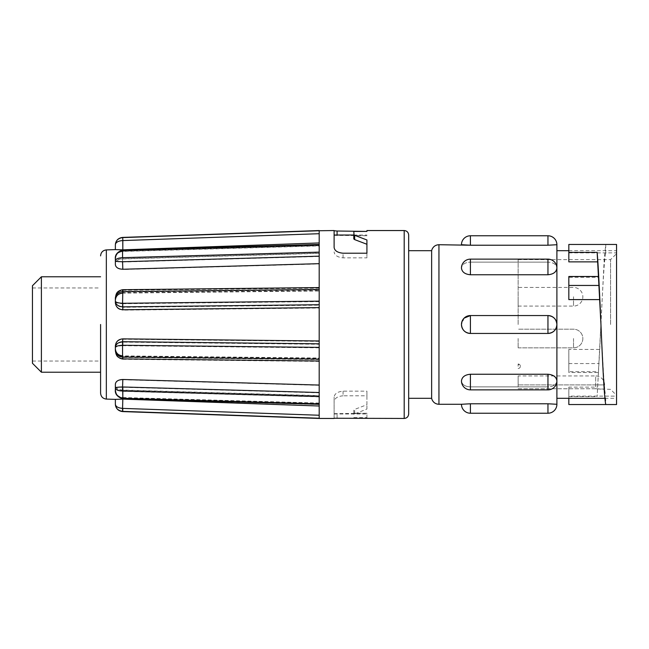 <?xml version="1.0" encoding="UTF-8"?>
<svg xmlns="http://www.w3.org/2000/svg" width="649" height="649" viewBox="0 0 649 649"><rect width="100%" height="100%" fill="white"/><g stroke="black" fill="none" stroke-linecap="round" stroke-linejoin="round"><path stroke-width="0.49" stroke-dasharray="3.25 2.43" d="M41.398 372.218L41.398 276.782M100.587 324.5L100.587 372.218M32.45 363.27L32.45 285.73M518.129 338.518L518.129 347.84L518.129 338.518M518.129 296.763L518.129 306.085L518.129 296.763M334.113 247.391L334.113 230.549M366.92 230.549L366.92 231.02M343.061 391.152L343.061 395.785L366.92 395.785L366.92 409.024L353.794 414.297L353.794 410.038L354.67 409.389L366.92 404.725L366.92 391.152L343.061 391.152C337.512 391.72 334.527 393.724 334.113 397.147L334.113 418.248L334.113 397.147M343.061 395.785C337.529 396.328 334.543 398.267 334.113 401.609M319.194 395.817L319.194 406.055L122.823 399.151L122.564 408.432L122.718 411.401L122.823 408.432L319.194 415.295L319.194 418.264L319.194 395.817L122.823 390.227L122.564 397.748C117.94 396.928 115.546 394.316 115.368 389.903L115.368 386.066C115.806 388.556 118.288 389.944 122.823 390.227M319.194 404.546L122.531 398.973C117.226 397.074 114.841 394.048 115.368 389.903L115.368 384.322C115.814 381.507 118.296 379.981 122.823 379.746L122.823 387.275L319.194 392.832L319.194 404.092L122.718 398.527L122.823 397.756L122.564 398.527L122.564 391.306C118.037 391.055 115.636 390.008 115.368 388.159C115.546 387.688 117.94 387.388 122.564 387.266M122.718 391.315L319.194 396.872L319.194 358.394L122.823 356.244L122.564 359.132C117.94 358.24 115.546 355.433 115.368 350.711L115.368 349.243C115.806 353.478 118.288 355.814 122.823 356.244M122.564 342.137C117.94 342.761 115.546 344.676 115.368 347.88L115.368 346.404C115.814 342.039 118.296 339.646 122.823 339.24L122.564 345.706L122.823 342.128L319.194 344.27L319.194 359.554L122.718 357.412L122.539 359.278L122.564 351.409M122.718 345.706L319.194 347.84L319.194 252.437L319.194 263.94L122.823 269.513L122.564 262.018C117.94 261.896 115.546 261.588 115.368 261.085L115.368 264.906C115.806 267.737 118.288 269.27 122.823 269.513M319.194 230.549L319.194 245.168L122.718 250.709L122.564 251.471L122.564 250.709L122.823 251.463L319.194 245.922L319.194 244.697L319.194 252.437L122.718 257.969L122.823 262.018L319.194 256.477M408.675 398.316L408.675 250.684M122.823 399.151L115.368 399.386M319.194 418.232L319.194 403.832M122.718 398.291L122.823 390.041L319.194 395.614M122.823 390.041C118.296 389.757 115.814 388.362 115.368 385.847M319.194 396.563L319.194 359.108M122.791 358.881L122.823 355.895L319.194 358.013M319.194 347.377L319.194 301.16M115.368 302.596L115.368 299.757C115.806 295.522 118.288 293.186 122.823 292.756L122.564 289.868C117.94 290.76 115.546 293.567 115.368 298.289L115.368 299.757M319.194 289.446L319.194 287.58L319.194 290.606L122.823 292.756M319.194 290.606L319.194 252.128M115.368 264.678L115.368 262.934C115.806 260.444 118.288 259.056 122.823 258.773L122.564 251.252C117.94 252.072 115.546 254.684 115.368 259.097L115.368 262.934M319.194 244.908L319.194 253.183L122.823 258.773M319.194 253.183L319.194 230.736M556.899 398.316L556.899 380.914C556.371 384.638 553.386 386.626 547.951 386.877L470.411 386.877C464.976 386.617 461.991 384.63 461.463 380.914C461.991 376.955 464.976 374.733 470.411 374.246L547.951 374.246C553.386 374.733 556.371 376.955 556.899 380.914L556.899 324.5C556.371 329.927 553.386 332.905 547.951 333.432L470.411 333.432C464.976 332.905 461.991 329.927 461.463 324.5L464.157 318.107M599.733 349.397L600.95 324.5C602.532 357.485 604.073 388.605 605.663 396.117L616.55 396.117L616.55 404.538L616.55 244.462L616.55 252.883L616.55 244.462L605.752 244.462L604.3 258.148L597.145 396.612L598.483 371.674L598.573 372.502L568.832 372.502L568.832 349.397L599.733 349.397L598.483 371.674L568.832 371.674L568.832 372.502M568.832 349.397L568.832 371.674M568.832 404.538L568.832 387.129L597.364 387.129M568.832 387.129L568.832 396.117L616.55 396.117L616.55 404.538L605.752 404.538L605.663 396.117M470.411 315.552L470.411 315.552A8.948 8.948 0 0 0 461.463 324.5A8.948 8.948 0 0 0 470.411 333.448L470.411 315.552L547.951 315.568C553.386 316.095 556.371 319.073 556.899 324.5L556.899 250.684M470.411 333.448L547.951 333.448L547.951 315.568M470.411 274.754C464.976 274.267 461.991 272.045 461.463 268.086C461.991 264.362 464.976 262.374 470.411 262.123C464.976 262.383 461.991 264.37 461.463 268.086A8.948 8.948 0 0 1 470.411 259.138L470.411 261.758L470.411 259.138L547.951 259.138L547.951 262.123L470.411 262.123L547.951 262.123C553.386 262.383 556.371 264.37 556.899 268.086C556.371 272.045 553.386 274.267 547.951 274.754L470.411 274.754L470.411 259.138M547.951 274.754L547.951 262.123C553.386 262.374 556.371 264.362 556.899 268.086L556.899 324.5L556.899 244.722L547.951 245.225L470.411 245.225L470.411 235.774M461.463 404.278L470.411 403.775L547.951 403.775L556.899 404.278L556.899 380.914C556.371 384.63 553.386 386.617 547.951 386.877L547.951 374.246M470.411 374.246L470.411 389.862A8.948 8.948 0 0 1 461.463 380.914C461.991 384.638 464.976 386.626 470.411 386.877L547.951 386.877L547.951 389.862A8.948 8.948 0 0 0 556.899 380.914M470.411 333.432L547.951 333.432M431.634 398.316L431.634 250.684M616.55 324.5L616.55 253.67L616.55 324.5M610.587 324.5L610.587 259.632L610.587 324.5M518.129 375.949L518.129 384.898L518.129 375.949L595.677 375.949L595.677 384.898L595.677 375.949A8.948 8.948 0 0 1 604.617 384.898L595.677 384.898L604.617 384.898L604.617 389.368L595.677 388.751L610.587 389.368L616.55 395.33M518.129 324.5L518.129 259.632L518.129 324.5M568.832 261.872L568.832 244.462M568.832 299.603L568.832 277.326L598.483 277.326L598.573 276.498M568.832 277.326L568.832 276.498M598.435 276.498L598.483 277.326M568.832 396.117L568.832 398.316M568.832 396.612L597.145 396.612M605.752 244.462L605.663 252.883L616.55 252.883L616.55 250.684L616.55 252.883L568.832 252.883M600.95 324.5C602.532 291.515 604.073 260.395 605.663 252.883M518.129 366.255L518.129 364.016L520.368 366.255A2.239 2.239 0 0 0 518.129 364.016L518.129 366.255M595.677 388.751L518.129 388.751L518.129 384.898L518.129 388.751L595.677 388.751L595.677 384.898L595.677 388.751M122.564 345.706C118.037 345.966 115.636 346.688 115.368 347.88L115.368 350.711C115.546 354.435 117.948 356.666 122.564 357.412L122.718 357.412M115.368 346.404L115.368 349.243M115.368 384.322L115.368 386.066M115.368 388.159L115.368 389.903C115.546 394.73 117.948 397.602 122.564 398.527M122.564 411.393C118.037 410.728 115.636 408.302 115.368 404.124C115.546 406.558 117.94 408.002 122.564 408.432M319.194 403.078L122.564 397.529L122.564 398.291M115.368 389.668C115.546 394.097 117.94 396.717 122.564 397.529M319.194 360.844L122.539 358.881M115.368 348.878L115.368 350.33C115.546 355.044 117.94 357.842 122.564 358.735M122.564 250.473L122.564 251.252M115.368 249.597L122.823 249.897L122.564 240.617C117.94 241.047 115.546 242.466 115.368 244.884C115.546 240.795 117.948 238.378 122.564 237.639L122.564 240.617M122.823 251.463L122.823 258.959C118.296 259.243 115.814 260.638 115.368 263.153L115.368 259.332C115.546 254.903 117.94 252.283 122.564 251.471L122.564 250.709C118.037 251.536 115.636 254.408 115.368 259.332L115.368 261.085C115.546 259.3 117.948 258.261 122.564 257.978L122.564 262.018M115.368 263.153L115.368 264.906M319.194 233.754L122.823 240.609L122.718 237.631L319.194 230.768L319.194 242.994L122.823 249.897M319.194 242.994L319.194 245.922M122.823 258.959L319.194 253.386M319.194 263.94L319.194 290.987L319.194 288.01L319.194 289.892L122.718 292.001L122.539 290.119C116.268 291.547 116.025 294.427 115.368 298.67C115.546 293.956 117.94 291.158 122.564 290.265L122.718 292.001M319.194 288.01L122.791 290.111L122.823 293.105L319.194 290.987M115.368 301.509C115.546 302.702 117.948 303.44 122.564 303.724L122.564 292.001C118.037 292.675 115.636 294.897 115.368 298.67L115.368 302.961C115.806 307.326 118.288 309.719 122.823 310.133L122.564 307.285C117.94 306.661 115.546 304.73 115.368 301.509L115.368 302.961M122.564 307.285L122.564 303.724L122.823 307.293L319.194 305.184L319.194 308.024L122.823 310.133M319.194 308.024L319.194 344.27M122.823 339.24L319.194 341.39M319.194 358.394L319.194 392.832M122.823 379.746L319.194 385.336M122.823 359.132L319.194 361.274M122.823 397.756L319.194 403.313M319.194 406.055L319.194 415.295M319.194 287.726L122.791 289.722M319.194 245.687L122.823 251.244L122.718 250.473M122.718 257.969L122.564 250.709M122.823 290.257L319.194 288.156M122.718 303.724L319.194 301.623L319.194 305.184M122.718 411.401L319.194 418.451M366.92 409.024L366.92 404.725M366.92 395.785L366.92 391.152M353.794 414.297L353.794 410.038M334.113 413.648L366.92 413.308L366.92 413.973L366.92 413.251L353.794 413.251M366.92 417.98L366.92 413.308M353.794 417.583L366.92 417.583L366.92 413.251M366.92 417.583L366.92 418.451M366.92 239.976L366.92 257.848L343.061 257.848C337.512 257.28 334.527 255.276 334.113 251.853M366.92 253.215L366.92 257.848M334.113 235.352L366.92 235.692L366.92 235.027L366.92 235.749L353.794 235.749L353.794 238.962M353.794 231.417L353.794 235.749M32.45 324.5L32.45 361.039L32.45 324.5M573.529 338.518L573.529 347.84L573.529 338.518M573.529 296.763L573.529 306.085L573.529 296.763M404.197 230.549L404.197 418.451M106.339 399.086L106.339 249.914M470.411 413.226L470.411 403.775M547.951 413.226L547.951 403.775M547.951 245.225L547.951 235.774M438.943 404.278L438.943 244.722M568.832 363.554L599.141 363.554M595.677 384.898L518.129 384.898L595.677 384.898M354.67 413.648L354.67 409.389M337.091 417.98L337.091 413.308M343.061 257.848L343.061 253.215M337.091 235.027L337.091 235.692M32.45 287.961L100.587 287.961M518.129 347.84L573.529 347.84A9.321 9.321 0 0 0 582.851 338.518A9.321 9.321 0 0 0 573.529 329.197L518.129 329.197L573.529 329.197A9.321 9.321 0 0 1 582.851 338.518A9.321 9.321 0 0 1 573.529 347.84L518.129 347.84M518.129 306.085L573.529 306.085A9.321 9.321 0 0 0 582.851 296.763A9.321 9.321 0 0 0 573.529 287.442L518.129 287.442M604.925 398.316L616.55 398.316M470.411 389.862L547.951 389.862M547.951 333.448A8.948 8.948 0 0 0 556.899 324.5A8.948 8.948 0 0 0 547.951 315.552M518.129 259.632L610.587 259.632L616.55 253.67M568.832 250.684L616.55 250.684M556.899 268.086A8.948 8.948 0 0 0 547.951 259.138M518.129 368.494A2.239 2.239 0 0 0 520.368 366.255M122.539 359.278C116.268 357.85 116.025 354.954 115.368 350.711L115.368 350.736M319.194 244.697L122.531 250.254C117.226 252.153 114.832 255.179 115.368 259.332L115.368 261.085M115.368 347.88L115.368 350.711M319.194 361.42L122.791 359.286M32.45 361.039L100.587 361.039M353.794 235.027L366.92 235.027M334.113 413.973L366.92 413.973"/><path stroke-width="0.97" d="M41.398 372.218L32.45 363.27L32.45 285.73L41.398 276.782L41.398 372.218L100.587 372.218L100.587 393.124L100.587 324.5M122.718 237.599L122.823 240.568L122.718 237.599L319.194 230.736L319.194 418.451L122.564 411.58C118.191 411.004 115.79 408.521 115.368 404.132L115.368 399.378L122.823 399.103L122.564 408.383C117.94 407.953 115.546 406.534 115.368 404.116C115.546 408.205 117.948 410.622 122.564 411.361L122.564 408.383M319.194 230.736L334.113 230.549L334.113 247.391C334.543 250.733 337.529 252.672 343.061 253.215L366.92 253.215L366.92 239.976L354.062 235.076L353.794 231.417L366.92 231.417L366.92 230.549L404.197 230.549C406.891 230.793 408.383 232.285 408.675 235.027L408.675 413.973L408.675 398.316L431.634 398.316L431.958 399.443C433.281 402.502 435.609 404.116 438.943 404.278L461.463 404.278A8.948 8.948 0 0 0 470.411 413.226L547.951 413.226A8.948 8.948 0 0 0 556.899 404.278L547.951 403.775L470.411 403.775L461.463 404.278M334.113 230.752L337.091 231.02L337.091 235.027M366.92 231.417L337.091 231.02M431.634 398.316L431.634 250.684L408.675 250.684L408.675 235.027M100.587 255.876C100.911 252.347 102.826 250.36 106.339 249.914L106.339 399.086L115.368 399.378M319.194 406.006L122.823 399.103M319.194 404.303L122.531 398.746C117.226 396.847 114.832 393.821 115.368 389.668L115.368 384.094C115.806 381.263 118.288 379.73 122.823 379.487L122.564 386.982C117.94 387.104 115.546 387.412 115.368 387.915L115.368 384.094M319.194 385.06L122.823 379.487M122.823 355.895C118.296 355.474 115.814 353.129 115.368 348.878L115.368 346.039C115.806 341.674 118.288 339.281 122.823 338.867L122.564 341.715C117.94 342.339 115.546 344.27 115.368 347.491L115.368 346.039M319.194 340.976L122.823 338.867M319.194 304.73L122.564 306.863L122.718 303.294L122.823 309.76L319.194 307.61M122.823 309.76C118.296 309.354 115.814 306.961 115.368 302.596L115.368 301.12C115.546 304.324 117.94 306.239 122.564 306.863M319.194 256.168L122.564 261.734L122.823 269.254L319.194 263.664M122.823 269.254C118.296 269.019 115.814 267.493 115.368 264.678L115.368 260.841C115.546 261.312 117.94 261.612 122.564 261.734M568.832 398.316L568.832 404.538L605.752 404.538C604.13 396.969 602.564 361.866 600.95 324.5C599.684 294.987 598.386 266.082 597.145 252.388L598.435 276.498M597.145 252.388L568.832 252.388L568.832 244.462L616.55 244.462L616.55 404.538L605.752 404.538M547.951 333.432C553.386 332.905 556.371 329.927 556.899 324.5L556.899 398.316L604.925 398.316M431.634 250.684L431.958 249.557C433.281 246.498 435.609 244.884 438.943 244.722L470.411 245.225L461.463 244.722A8.948 8.948 0 0 1 470.411 235.774L470.411 245.225L547.951 245.225L556.899 244.722L556.899 324.5C556.371 319.073 553.386 316.095 547.951 315.568M470.411 235.774L547.951 235.774A8.948 8.948 0 0 1 556.899 244.722M464.157 318.107L470.411 315.568C464.976 316.095 461.991 319.073 461.463 324.5C461.991 329.927 464.976 332.905 470.411 333.432M547.951 315.552L470.411 315.552L470.411 333.448L547.951 333.448A8.948 8.948 0 0 0 556.899 324.5A8.948 8.948 0 0 0 547.951 315.552L547.951 333.448M470.411 374.246C464.976 374.733 461.991 376.955 461.463 380.914A8.948 8.948 0 0 0 470.411 389.862L547.951 389.862A8.948 8.948 0 0 0 556.899 380.914C556.371 376.955 553.386 374.733 547.951 374.246L470.411 374.246L470.411 389.862M556.899 380.914L556.899 404.278M568.832 252.388L568.832 261.872L597.364 261.872M598.483 277.326L600.95 324.5M598.573 276.498L568.832 276.498L568.832 299.603L599.733 299.603M568.832 250.684L556.899 250.684L556.899 268.086A8.948 8.948 0 0 0 547.951 259.138L547.951 274.754C553.386 274.267 556.371 272.045 556.899 268.086M470.411 274.754L470.411 259.138A8.948 8.948 0 0 0 461.463 268.086C461.991 272.045 464.976 274.267 470.411 274.754L547.951 274.754M115.368 399.403L115.368 404.124M122.564 397.537L122.564 398.291C118.037 397.464 115.636 394.592 115.368 389.668L115.368 387.915C115.546 389.7 117.948 390.739 122.564 391.023L122.564 386.982M319.194 360.99L122.539 358.881C116.268 357.453 116.025 354.573 115.368 350.33L115.368 347.491C115.546 346.298 117.948 345.56 122.564 345.276L122.564 341.715M122.564 358.735L122.718 356.999L122.823 358.743M115.368 347.491L115.368 350.33C115.636 354.103 118.037 356.325 122.564 356.999L122.564 345.276L319.194 347.377M122.823 289.868L122.564 303.294C118.037 303.034 115.636 302.312 115.368 301.12L115.368 298.289C115.546 294.565 117.948 292.334 122.564 291.588L122.564 289.868M115.368 260.841L115.368 259.097C115.546 254.27 117.948 251.398 122.564 250.473L122.564 257.694C118.037 257.945 115.636 258.992 115.368 260.841L115.368 259.097C114.841 254.952 117.226 251.926 122.531 250.027L319.194 244.454M319.194 233.705L122.823 240.568L122.823 249.849L115.368 249.614L115.368 244.876C115.546 242.442 117.94 240.998 122.564 240.568M319.194 230.549L122.564 237.42C118.191 237.996 115.79 240.479 115.368 244.868L115.368 249.597L106.339 249.914M115.368 244.876C115.636 240.698 118.037 238.272 122.564 237.607L122.564 237.639M122.823 249.849L319.194 242.945M122.823 293.105C118.296 293.526 115.814 295.871 115.368 300.122M122.564 351.409L122.564 345.706M122.564 411.361L319.194 418.232M319.194 415.246L122.823 408.391L122.718 411.369M319.194 392.523L122.823 386.982L122.823 397.537M319.194 343.816L122.823 341.707L122.718 345.276M122.823 251.244L122.718 250.473L319.194 244.908M334.113 418.248L404.197 418.451L404.197 230.549M353.794 234.703L353.794 238.962L354.67 239.611L366.92 244.275M470.411 403.775L470.411 413.226M547.951 403.775L547.951 413.226M547.951 235.774L547.951 245.225M547.951 374.246L547.951 389.862M438.943 244.722L438.943 404.278M568.832 285.446L599.141 285.446M122.718 398.291L319.194 403.832M122.718 391.031L319.194 396.563M122.718 356.999L319.194 359.108M122.718 303.294L319.194 301.16M122.718 291.588L319.194 289.446M122.718 257.685L319.194 252.128M354.67 235.352L354.67 239.611M470.411 259.138L547.951 259.138M470.411 315.552A8.948 8.948 0 0 0 461.463 324.5A8.948 8.948 0 0 0 470.411 333.448M122.791 289.722L122.539 289.722C116.268 291.15 116.025 294.046 115.368 298.289L115.368 301.12M106.339 399.086C102.826 398.64 100.911 396.653 100.587 393.124M115.368 389.668L115.368 387.915M319.194 287.58L122.791 289.714M404.197 418.451C406.891 418.207 408.383 416.715 408.675 413.973M319.194 418.451L334.113 418.451M41.398 276.782L100.587 276.782M334.113 235.027L353.794 235.027"/></g></svg>
